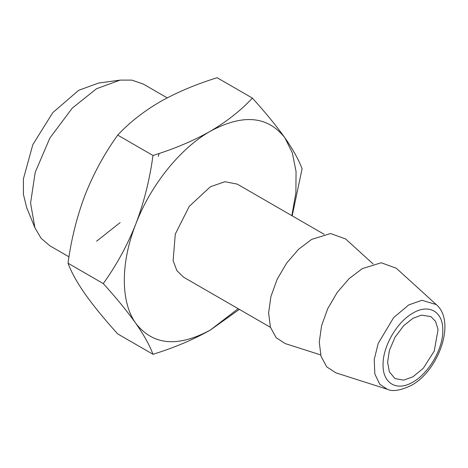 <?xml version="1.0" encoding="UTF-8"?>
<svg xmlns="http://www.w3.org/2000/svg" width="468" height="468" viewBox="0 0 468 468"><rect width="100%" height="100%" fill="white"/><g stroke="black" fill="none" stroke-linecap="round" stroke-linejoin="round"><path stroke-width="0.7" d="M412.934 376.81L423.329 368.228L434.251 351.035L438.066 329.525L435.55 321.37L430.835 316.561L421.37 315.134L412.934 318.334L403.615 325.769L395.027 337.235L389.388 350.403L387.615 362.191L389.388 371.925L395.027 378.583L403.615 380.139L412.934 376.81M34.913 227.764L26.67 207.605L23.429 194.425L23.4 178.899L32.824 144.63L52.785 112.642L78.712 90.289L98.584 83.047L120.165 80.104L96.601 88.692L72.294 108.079L49.906 137.984L35.205 172.323L30.566 203.065L34.913 227.764L41.108 238.306L49.906 245.817L68.989 256.833M96.601 241.19L120.13 222.604M158.307 156.482L159.097 153.481M167.211 97.871L143.296 84.064L131.847 80.11L120.165 80.104M387.369 389.282L335.889 372.832L326.769 366.912L321.048 356.359L319.258 342.178L321.575 325.734L327.775 308.57L337.276 292.336L349.163 278.583L362.29 268.632L381.221 262.77L396.285 268.222L436.275 304.58L421.943 300.286L408.745 304.914L393.594 317.667L378.162 343.53L374.224 359.553L374.839 374.031L379.77 384.246L387.369 389.282C392.541 391.845 400.567 390.528 411.448 385.334C438.645 370.621 456.364 321.504 436.275 304.58M320.639 354.902L285.246 343.594L276.132 337.68L270.405 327.12L268.62 312.946L270.931 296.496L277.138 279.332L286.632 263.098L298.52 249.345L311.653 239.394L330.578 233.532L345.647 238.984L373.131 263.975M252.387 98.087L217.123 77.729C195.794 84.328 176.664 92.412 159.734 101.983C143.126 111.764 129.121 122.809 117.72 135.117C104.528 153.434 93.682 173.306 85.176 194.729C76.998 216.28 71.276 239.113 68.018 263.221C71.265 272.043 76.986 282.35 85.176 294.138C93.658 306.072 104.504 319.334 117.72 333.93L152.983 354.288C149.731 345.46 144.009 335.158 135.819 323.37C127.337 311.436 116.491 298.169 103.276 283.579C116.468 265.257 127.319 245.39 135.819 223.967C143.998 202.41 149.719 179.583 152.983 155.475C174.301 148.894 193.43 140.804 210.372 131.221C226.951 121.446 240.956 110.401 252.387 98.087C265.578 112.648 276.424 125.915 284.93 137.879C293.108 149.643 298.83 159.945 302.088 168.796L292.178 215.836M239.353 309.377L210.372 330.034C193.43 339.616 174.301 347.706 152.983 354.288M117.72 135.117L152.983 155.475M68.018 263.221L103.276 283.579M270.475 327.343L183.514 277.144L176.881 270.639L173.125 260.688L175.284 234.099L189.271 206.341L210.372 186.767L224.909 181.719L237.229 184.111L324.184 234.316M291.856 215.649L295.887 192.705L296.051 171.475L292.342 152.919L284.93 137.879C267.737 115.906 242.886 113.689 210.372 131.221C180.192 148.327 150.673 185.053 135.819 223.967C120.492 262.835 120.492 302.199 135.819 323.37C153.007 345.343 177.858 347.566 210.372 330.034L238.148 308.681M412.934 313.086C396.975 321.826 382.654 346.624 383.07 364.818C382.654 383.479 396.975 391.745 412.934 382.058C428.893 373.318 443.208 348.52 442.798 330.332C443.208 311.665 428.893 303.399 412.934 313.086"/></g></svg>
